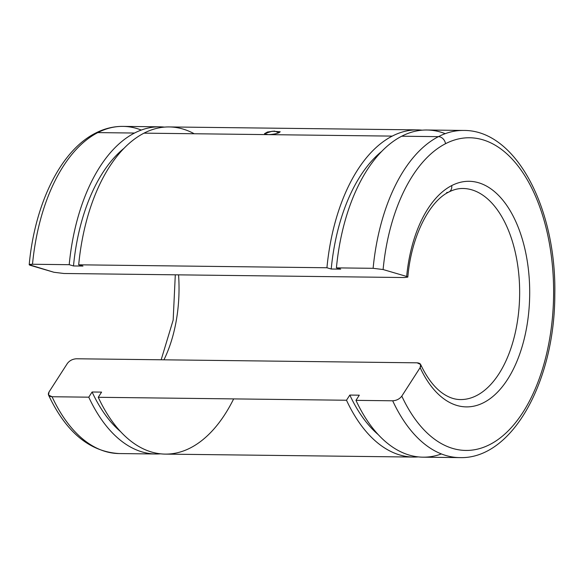 <?xml version="1.0" encoding="UTF-8"?>
<svg xmlns="http://www.w3.org/2000/svg" width="584" height="584" viewBox="0 0 584 584"><rect width="100%" height="100%" fill="white"/><g stroke="black" fill="none" stroke-linecap="round" stroke-linejoin="round"><path stroke-width="0.88" d="M233.651 398.901A163.593 89.87 -89.3 0 1 98.251 397.288L101.579 392.112L92.097 392.003A155.68 85.527 90.7 0 0 120.581 431.627A155.68 85.527 -89.3 0 1 92.097 392.003L88.768 397.178A163.593 89.87 90.7 0 0 160.549 453.826A163.593 89.87 -89.3 0 1 155.804 453.994A163.593 89.87 -89.3 0 1 88.768 397.178L52.064 396.74A163.593 89.87 90.7 0 0 119.1 453.556A163.593 89.87 -89.3 0 1 52.064 396.74L48.538 395.061L49.049 391.922L67.379 363.445C69.591 360.569 72.635 359.014 76.497 358.773L417.122 362.825L420.641 364.511L420.13 367.643A112.8 61.97 90.7 0 0 500.152 389.324A112.8 61.97 90.7 0 0 524.666 247.988A112.8 61.97 90.7 0 0 451.702 185.588A112.8 61.97 90.7 0 0 406.661 276.458A112.8 61.97 -89.3 0 1 451.702 185.588A7.256 5.825 62.8 0 1 448.957 191.968A7.256 5.825 -117.2 0 0 451.702 185.588A112.8 61.97 -89.3 0 1 524.666 247.988A112.8 61.97 -89.3 0 1 500.152 389.324A112.8 61.97 -89.3 0 1 420.13 367.643L401.799 396.12A156.337 85.885 90.7 0 0 512.708 426.035A156.337 85.885 90.7 0 0 546.631 230.154A156.337 85.885 90.7 0 0 445.519 143.708A156.337 85.885 90.7 0 0 383.104 269.538A156.337 85.885 -89.3 0 1 445.519 143.708A7.256 5.825 -117.2 0 0 438.423 136.656A163.593 89.87 90.7 0 0 373.118 268.312L383.104 269.538L406.661 276.458L407.822 277.086L404.529 277.539L63.904 273.487L53.918 272.261L29.2 264.713L32.5 264.26L69.204 264.691A163.593 89.87 -89.3 0 1 134.51 133.042L97.805 132.605A163.593 89.87 90.7 0 0 32.5 264.26A163.593 89.87 -89.3 0 1 97.805 132.605A7.256 5.825 -117.2 0 0 95.513 133.13A7.256 5.825 62.8 0 1 97.805 132.605A163.593 89.87 -89.3 0 1 122.99 126.392A163.593 89.87 -89.3 0 1 141.299 130.057A163.593 89.87 90.7 0 0 122.99 126.392A163.593 89.87 90.7 0 0 97.805 132.605L134.51 133.042A163.593 89.87 -89.3 0 1 159.695 126.823A163.593 89.87 -89.3 0 1 164.433 127.108A163.593 89.87 90.7 0 0 134.51 133.042A163.593 89.87 90.7 0 0 69.204 264.691L73.489 265.954L82.965 266.063L78.687 264.808L326.93 267.757A163.593 89.87 -89.3 0 1 392.236 136.108L143.993 133.152A163.593 89.87 90.7 0 0 78.687 264.808A163.593 89.87 -89.3 0 1 143.993 133.152A163.593 89.87 -89.3 0 1 194.209 133.751M406.661 276.458L383.104 269.538L373.118 268.312A163.593 89.87 -89.3 0 1 438.423 136.656L401.719 136.218A163.593 89.87 90.7 0 0 336.413 267.873L373.118 268.312L336.413 267.873A163.593 89.87 -89.3 0 1 401.719 136.218A163.593 89.87 -89.3 0 1 445.212 133.67A163.593 89.87 90.7 0 0 426.904 130.006A163.593 89.87 90.7 0 0 401.719 136.218L438.423 136.656A163.593 89.87 -89.3 0 1 463.608 130.444A163.593 89.87 90.7 0 0 438.423 136.656A7.256 5.825 62.8 0 1 445.519 143.708A156.337 85.885 -89.3 0 1 546.631 230.154A156.337 85.885 -89.3 0 1 512.708 426.035A156.337 85.885 -89.3 0 1 401.799 396.12C399.587 398.996 396.543 400.551 392.682 400.792L355.97 400.354L359.306 395.178L349.823 395.069L346.494 400.244L98.251 397.288A163.593 89.87 90.7 0 0 165.287 454.111L413.53 457.06A163.593 89.87 -89.3 0 1 346.494 400.244A163.593 89.87 90.7 0 0 418.275 456.892A163.593 89.87 -89.3 0 1 413.53 457.06M381.68 151.417A155.68 85.527 90.7 0 0 331.216 269.02L340.691 269.129L336.413 267.873L340.691 269.129L331.216 269.02A155.68 85.527 -89.3 0 1 381.68 151.417M123.954 148.351A155.68 85.527 90.7 0 0 73.489 265.954A155.68 85.527 -89.3 0 1 123.954 148.351M460.411 399.565A105.543 57.984 90.7 0 0 519.643 294.716A105.543 57.984 90.7 0 0 462.922 188.486A105.543 57.984 -89.3 0 1 519.643 294.716A105.543 57.984 -89.3 0 1 460.411 399.565C454.863 399.536 449.286 397.689 443.672 394.025C434.919 388.25 427.247 378.41 420.648 364.511M178.558 274.852A105.543 57.984 -89.3 0 1 163.936 359.817A105.543 57.984 90.7 0 0 178.558 274.852M407.822 277.086C411.26 236.316 429.444 201.181 448.957 191.968A7.256 5.825 62.8 0 1 446.672 192.494M417.421 129.889L169.178 126.94A163.593 89.87 90.7 0 0 143.993 133.152L392.236 136.108A163.593 89.87 -89.3 0 1 417.421 129.889A163.593 89.87 -89.3 0 1 422.159 130.174A163.593 89.87 90.7 0 0 392.236 136.108A163.593 89.87 90.7 0 0 326.93 267.757L331.216 269.02L326.93 267.757L78.687 264.808L82.965 266.063L73.489 265.954L69.204 264.691L32.5 264.26C29.047 264.282 28.331 264.64 30.361 265.34L53.918 272.261L63.904 273.487L404.529 277.539M264.494 133.678L267.45 132.02L274.436 131.086L278.955 132.729C275.991 133.875 272.378 134.51 268.114 134.634C272.378 134.51 275.991 133.875 278.955 132.729L280.218 131.765L272.137 131.254L264.494 133.663L268.114 134.634M378.308 434.693A155.68 85.527 -89.3 0 1 349.823 395.069A155.68 85.527 90.7 0 0 378.308 434.693M441.402 453.943A163.593 89.87 -89.3 0 1 355.97 400.354A163.593 89.87 90.7 0 0 423.013 457.177L459.717 457.608A163.593 89.87 -89.3 0 1 392.682 400.792A163.593 89.87 90.7 0 0 459.717 457.608C512.365 459.433 554.793 380.958 554.8 294.825C556.647 208.919 516.154 129.882 463.608 130.444L426.904 130.006M417.122 362.825L76.497 358.773C72.635 359.014 69.591 360.569 67.379 363.445L49.049 391.922C47.552 394.806 48.56 396.412 52.064 396.74L88.768 397.178L92.097 392.003L101.579 392.112L98.251 397.288L346.494 400.244L349.823 395.069L359.306 395.178L355.97 400.354L392.682 400.792C396.543 400.551 399.587 398.996 401.799 396.12L420.13 367.643C421.626 364.759 420.626 363.153 417.122 362.825M159.695 126.823L122.99 126.392C113.552 126.312 104.397 128.56 95.513 133.13C60.575 150.672 34.785 203.896 29.2 264.713M448.957 191.968C453.673 189.574 458.323 188.413 462.922 188.486M161.162 359.781L173.163 320.083L175.302 274.816M155.804 453.994L119.1 453.556C89.615 451.731 66.094 432.233 48.538 395.061"/></g></svg>
